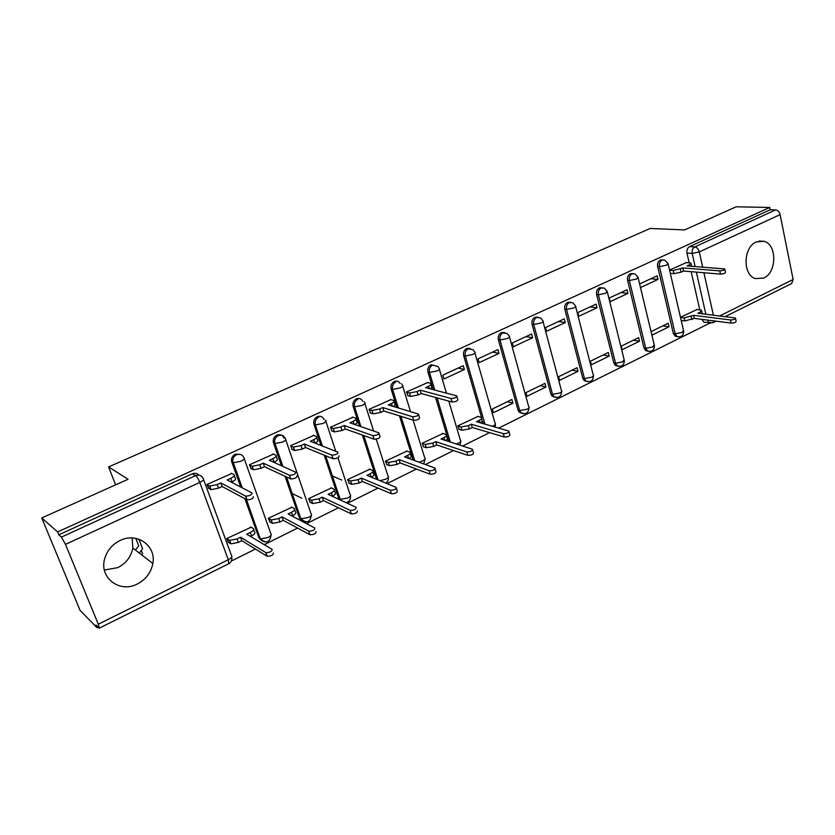 <?xml version="1.0" encoding="UTF-8"?>
<svg xmlns="http://www.w3.org/2000/svg" width="835" height="835" viewBox="0 0 835 835"><rect width="100%" height="100%" fill="white"/><g stroke="black" fill="none" stroke-linecap="round" stroke-linejoin="round"><path stroke-width="1.25" d="M240.522 454.459L235.282 454.177C232.84 455.451 231.566 457.476 231.462 460.252L231.806 462.141L233.048 462.747L232.704 460.847C232.798 458.071 234.082 456.046 236.535 454.762C239.948 453.593 242.4 454.584 243.904 457.757C244.968 458.561 243.924 459.751 240.772 461.337L233.048 462.747L241.983 487.703M284.036 438.145C282.606 435.025 280.236 434.023 276.938 435.139C274.298 436.58 273.076 438.813 273.285 441.851L273.546 442.967L274.861 443.521L274.59 442.393C274.391 439.356 275.613 437.123 278.253 435.682C281.562 434.555 283.931 435.557 285.361 438.688C286.52 439.429 285.58 440.567 282.533 442.101L274.861 443.521L282.731 466.337M324.137 419.734C322.759 416.634 320.473 415.621 317.29 416.707C314.44 418.325 313.302 420.767 313.866 424.044L315.244 424.545C314.68 421.268 315.818 418.815 318.667 417.197M362.787 401.343C361.346 398.671 359.217 397.836 356.378 398.848C353.487 400.539 352.412 403.055 353.142 406.405L354.572 406.864C353.842 403.514 354.927 400.988 357.818 399.287M400.153 383.411C398.681 381.24 396.719 380.614 394.277 381.532C391.479 383.171 390.415 385.655 391.114 388.964L392.607 389.381C391.907 386.062 392.972 383.578 395.78 381.929M436.371 366.095L431.037 364.738C428.313 366.335 427.28 368.778 427.948 372.045L429.482 372.42C428.825 369.143 429.858 366.701 432.593 365.093L437.926 366.461L439.043 368.235C440.118 368.83 439.429 369.738 436.966 370.959L429.482 372.42L434.764 390.06M470.063 348.362L466.713 348.435C464.062 350.001 463.06 352.401 463.675 355.637L465.272 355.971C464.646 352.725 465.659 350.324 468.31 348.759L473.111 349.708L474.645 351.932C475.668 352.495 475.021 353.351 472.704 354.499L465.272 355.971L484.958 424.149M504.497 332.528L501.344 332.612C498.766 334.136 497.785 336.495 498.37 339.699L500.008 340.002C499.413 336.797 500.405 334.428 502.983 332.904L507.283 333.53L509.225 336.108C510.185 336.641 509.569 337.444 507.398 338.53L500.008 340.002L519.683 410.58L526.968 409.254C529.077 408.117 529.651 407.219 528.67 406.551L509.496 337.1M537.959 317.154L534.974 317.248C532.48 318.73 531.509 321.058 532.072 324.22L533.742 324.481C533.189 321.318 534.16 318.991 536.654 317.498L540.495 317.885L542.802 320.723C543.71 321.235 543.126 321.997 541.08 323.009L533.742 324.481L552.54 394.35L559.774 393.014C561.767 391.949 562.31 391.093 561.391 390.456L543.063 321.684M570.482 302.218L567.654 302.322C565.222 303.763 564.272 306.059 564.804 309.18L566.527 309.42C565.994 306.278 566.944 303.992 569.376 302.541L572.81 302.75L575.44 305.787C576.286 306.268 575.732 306.988 573.802 307.938L566.527 309.42L584.479 378.568L591.66 377.222C593.549 376.22 594.05 375.416 593.194 374.811L575.67 306.685M602.118 287.71L599.415 287.804C597.056 289.223 596.117 291.467 596.628 294.567L598.382 294.765C597.87 291.666 598.81 289.411 601.169 288.002L604.248 288.075L607.16 291.258L605.615 293.283L598.382 294.765L615.541 363.215L622.67 361.868L624.121 359.593L607.369 292.114M632.878 273.598L630.3 273.692C628.003 275.07 627.095 277.293 627.565 280.351L629.36 280.529C628.88 277.46 629.788 275.237 632.095 273.859L634.861 273.838L638.003 277.126L636.541 279.036L629.36 280.529L645.758 348.289L652.845 346.932L654.212 344.792L638.191 277.94M662.823 259.883L660.349 259.967C658.105 261.313 657.218 263.495 657.667 266.522L659.483 266.668C659.034 263.641 659.932 261.449 662.165 260.102L664.66 260.019L668.01 263.38L666.622 265.186L659.483 266.668L675.16 333.76L682.195 332.403L683.5 330.378L668.188 264.142M763.764 278.055C776.978 272.523 777.166 244.352 763.9 241.284L756.249 241.952C743.202 247.15 742.513 274.83 755.257 278.587L763.764 278.055M137.305 584.009C145.874 579.48 151.041 572.643 152.826 563.5C156.406 545.84 137.044 531.874 120.083 540.495C112.245 544.41 107.11 550.484 104.688 558.73C98.895 577.736 119.791 593.508 137.305 584.009M104.375 570.054L117.85 567.612C126.116 563.322 131.105 556.788 132.817 548.01L132.18 537.959M41.75 517.951L128.079 479.259L108.592 466.932L650.121 228.466L684.543 229.928L736.115 206.819L769.745 207.456L57.636 531.937L41.75 517.951L80.045 610.343L97.09 627.774L98.133 627.262M231.285 561.057L255.395 549.065M264.257 544.671L297.615 528.075M306.529 523.649L338.478 507.764M347.443 503.307L378.046 488.089M387.054 483.611L416.383 469.03M425.422 464.531L453.541 450.556M462.611 446.047L489.571 432.645M498.662 428.115L709.813 323.135M97.09 627.774L95.973 625.05L99.229 628.181L98.29 624.215L65.485 544.389L61.414 537.103L195.567 475.647C199.106 474.426 201.663 475.418 203.229 478.622C204.22 479.499 203.072 480.762 199.784 482.411L65.485 544.389M57.636 531.937L58.815 534.807L61.414 537.103M705.794 322.467L703.957 322.226L701.943 319.356M699.782 309.816L691.161 271.678M689.146 262.754L686.965 253.068L692.184 253.412C691.756 250.406 692.633 248.235 694.814 246.909L775.642 209.888C777.834 210.211 779.326 211.787 780.109 214.626L793.135 279.495L791.653 283.545L725.197 316.622M775.642 209.888L770.214 209.773L769.745 207.456M652.125 335.044L669.065 326.756L662.833 325.88M669.065 326.756L668.24 323.239L651.279 331.516M640.727 287.449L657.959 279.433L650.799 278.765M657.959 279.433L657.114 275.832L639.86 283.837M639.537 341.202L638.671 337.664L621.25 346.16L622.138 349.729L639.537 341.202L633.4 340.231M627.91 293.409L627.033 289.776L609.299 298.001L610.208 301.654L627.91 293.409L620.875 292.626M609.195 356.065L608.297 352.485L590.376 361.221L591.305 364.822L609.195 356.065L603.173 354.979M597.035 307.781L596.106 304.107L577.872 312.561L578.822 316.256L597.035 307.781L590.126 306.883M577.997 371.325L577.058 367.713L558.636 376.7L559.607 380.332L577.997 371.325L572.1 370.135M565.274 322.55L564.314 318.845L545.558 327.539L546.549 331.276L565.274 322.55L558.521 321.538M545.923 387.033L544.942 383.38L525.987 392.617L527 396.291L545.923 387.033L540.151 385.718M532.615 337.757L531.603 334.01L512.293 342.955L513.337 346.723L532.615 337.757L525.998 336.599M512.93 403.18L511.897 399.495L492.389 409.004L493.454 412.72L512.93 403.18L507.283 401.739M498.986 353.403L497.931 349.614L478.058 358.831L479.144 362.63L498.986 353.403L492.546 352.109M477.975 416.425L457.799 425.871L459.313 429.43M464.375 369.508L463.268 365.678L442.79 375.166L443.938 379.017L464.375 369.508L458.112 368.068M442.967 433.511L422.176 443.249L423.721 446.85M427.666 382.576L406.468 392.012L408.096 395.696M406.895 451.119L385.467 461.15L387.064 464.792M390.874 399.652L369.018 409.369L370.688 413.106M369.728 469.27L347.631 479.603L349.27 483.298M352.944 417.249L330.399 427.269L332.111 431.048M331.401 487.984L308.606 498.641L310.286 502.378M313.824 435.4L290.549 445.733L292.313 449.574M291.874 507.294L268.338 518.274L270.07 522.063M273.442 454.136L249.415 464.803L251.22 468.696M251.074 527.219L226.765 538.554L228.55 542.395M231.765 473.487L206.923 484.488L208.792 488.433M262.472 541.143L258.996 538.011L244.937 498.787M240.73 487.045L231.806 462.141M303.105 521.197L299.483 518.024L285.069 476.315M281.416 465.732L273.546 442.967M339.041 499.403L324.22 455.148M320.995 445.483L313.97 424.399M376.585 479.3L362.348 435.045M359.478 426.121L353.142 406.405M413.179 460.054L399.464 415.861M396.875 407.532L391.114 388.964M448.76 441.538L435.557 397.481M433.219 389.653L427.948 372.045M483.35 423.679L482.703 421.435M481.607 417.636L463.675 355.637M522 413.356L519.078 412.093L518.034 410.152L498.37 339.699M554.816 397.147L552.112 396.145L550.86 393.953L532.072 324.22M586.713 381.376L584.218 380.603L582.757 378.203L564.804 309.18M617.723 366.043L615.416 365.448L613.788 362.891L596.628 294.567M647.887 351.128L645.758 350.679L643.973 347.997L627.565 280.351M677.227 336.609L675.254 336.275L673.344 333.489L657.667 266.522M142.67 554.022L141.292 550.495M115.606 484.853L108.592 466.932M135.802 538.366L138.704 545.798L135.447 550.046M697.089 309.493L680.515 317.258M686.453 262.555L669.597 270.049M58.815 534.807L192.248 473.842C194.858 472.808 197.07 473.236 198.897 475.125M770.214 209.773L689.585 246.607C687.403 247.922 686.537 250.072 686.965 253.068M138.871 539.191L142.618 548.762L139.33 553.052M669.639 270.237L673.24 270.54L682.79 267.931L683.5 271.041L681.068 272.179L673.949 273.65L670.348 273.337M691.025 263.787L691.777 266.281M724.874 269.434L725.469 272.168C725.49 273.202 723.809 273.849 720.459 274.11L683.5 271.041M682.79 267.931L719.749 270.884C723.11 270.613 724.78 269.966 724.77 268.943L687.101 265.927L689.522 264.799L690.858 263.025L685.859 262.514M680.546 317.436L684.147 317.895L693.593 315.338L730.489 319.962C733.819 319.784 735.468 319.127 735.426 317.978L697.83 313.261L700.221 312.092L701.494 310.182L696.557 309.43M701.682 311.027L702.475 313.835M735.552 318.532L736.115 321.131C736.157 322.279 734.508 322.936 731.178 323.103L694.292 318.386L684.846 320.932L684.147 317.895M681.256 320.463L684.846 320.932M694.292 318.386L693.593 315.338M406.52 392.168L409.557 393.014L417.072 391.573L420.151 390.143L421.174 393.536L418.105 394.965L410.59 396.395L407.553 395.539M431.048 384.517L431.716 386.741L430.745 388.995M456.975 396.646L457.789 399.401C457.893 400.925 455.983 401.792 452.079 402L421.174 393.536M420.151 390.143L451.036 398.483C454.95 398.264 456.849 397.397 456.755 395.884L425.568 387.628L428.616 386.208C431.121 384.945 431.82 383.996 430.714 383.38L427.113 382.44M369.07 409.526L372.013 410.455L379.581 409.025L382.743 407.553L383.818 410.977L380.656 412.459L373.099 413.878L370.145 412.928M394.078 401.677L394.767 403.889C395.832 404.422 395.373 405.288 393.379 406.478M418.648 414.838L419.494 417.594C419.598 419.201 417.657 420.099 413.669 420.308L383.818 410.977M382.743 407.553L412.573 416.748C416.561 416.529 418.502 415.632 418.408 414.045L388.338 404.954L391.479 403.493C394.141 402.136 394.882 401.134 393.713 400.487L390.331 399.485M330.441 427.416L333.301 428.449L340.899 427.029L344.166 425.506L345.293 428.971L342.037 430.495L334.438 431.904L331.579 430.86M355.961 419.358L356.67 421.56C357.85 422.176 357.234 423.157 354.823 424.504M379.069 433.615L379.956 436.381C380.05 438.072 378.067 439.012 374.007 439.2L345.293 428.971M344.166 425.506L372.859 435.609C376.919 435.4 378.902 434.461 378.808 432.791L349.938 422.823L353.184 421.31C356.002 419.869 356.806 418.805 355.564 418.126L352.401 417.062M457.851 426.027L460.993 426.977L468.393 425.641L471.316 424.211L503.348 433.657C507.158 433.542 508.995 432.687 508.849 431.09L476.472 421.685L479.373 420.266C481.68 419.034 482.306 418.074 481.242 417.375L477.474 416.279M481.597 418.596L482.181 420.621L481.179 423.053M509.079 431.893L509.799 434.471C509.955 436.079 508.118 436.935 504.309 437.039L472.266 427.478L469.353 428.908L461.953 430.244L460.993 426.977M458.812 429.273L461.953 430.244M472.266 427.478L471.316 424.211M422.218 443.395L425.286 444.439L432.728 443.103L435.745 441.631L466.838 451.933C470.721 451.829 472.589 450.931 472.443 449.251L441.057 439.033L444.043 437.561C446.495 436.256 447.163 435.233 446.036 434.503L442.466 433.355M446.412 435.786L447.017 437.78C448.061 438.417 447.612 439.325 445.66 440.525M472.683 450.107L473.445 452.674C473.602 454.365 471.733 455.252 467.851 455.346L436.747 444.93L433.73 446.412L426.288 447.727L425.286 444.439M423.23 446.683L426.288 447.727M436.747 444.93L435.745 441.631M385.509 461.285L388.484 462.423L395.978 461.108L399.088 459.584L429.169 470.783C433.135 470.689 435.035 469.761 434.878 467.997L404.558 456.902L407.647 455.399C410.246 453.989 410.956 452.914 409.766 452.152L406.394 450.942M410.173 453.478L410.789 455.461C411.937 456.171 411.352 457.194 409.035 458.54M435.15 468.884L435.933 471.451C436.089 473.226 434.19 474.155 430.234 474.238L400.132 462.924L397.032 464.448L389.538 465.753L388.484 462.423M386.563 464.604L389.538 465.753M400.132 462.924L399.088 459.584M347.673 479.739L350.543 480.97L358.09 479.666L361.294 478.1L390.289 490.249C394.329 490.166 396.27 489.195 396.114 487.348L366.941 475.334L370.114 473.779C372.88 472.276 373.642 471.138 372.379 470.335L369.227 469.072M350.543 480.97L351.671 484.342L350.564 480.97M372.817 471.712L373.454 473.685C374.706 474.478 373.976 475.616 371.251 477.109M396.406 488.266L397.22 490.834C397.377 492.702 395.435 493.662 391.406 493.746L362.39 481.461L359.196 483.037L351.671 484.342M332.351 475.96L341.682 480.01M348.779 483.089L351.65 484.331M362.39 481.461L361.294 478.1M290.59 445.869L293.44 447.049L300.986 445.598L304.368 444.032L305.547 447.529L302.176 449.105L294.63 450.545L291.78 449.355M316.684 437.55L317.436 439.815C318.646 440.525 317.832 441.621 315.004 443.114M339.156 455.816C339.187 457.559 337.163 458.54 333.092 458.759L305.547 447.529M304.368 444.032L331.881 455.117C335.962 454.887 337.987 453.906 337.956 452.173L310.317 441.256L313.657 439.701C316.622 438.187 317.498 437.07 316.277 436.34L313.292 435.192M334.344 490.458L335.023 492.493C336.265 493.349 335.44 494.56 332.549 496.126L332.278 496.261M308.647 498.756L311.528 500.144L319.001 498.808L322.31 497.19L350.189 510.373C354.249 510.258 356.221 509.256 356.127 507.346L328.134 494.341L331.411 492.733C334.313 491.168 335.138 489.957 333.896 489.112L330.911 487.765M357.296 510.874C357.39 512.794 355.418 513.807 351.358 513.911L323.458 500.593L320.16 502.221L312.687 503.547L311.413 500.102M292.104 493.475L301.79 498.213M309.806 502.138L312.572 503.495M323.458 500.593L322.31 497.19M249.456 464.918L252.274 466.254L259.779 464.771L263.265 463.154L264.507 466.692L261.021 468.32L253.527 469.781L250.698 468.445M276.155 456.275L276.98 458.676C278.128 459.469 277.157 460.649 274.089 462.214L273.87 462.319M296.999 475.908C296.926 477.703 294.859 478.726 290.789 478.977L264.507 466.692M263.265 463.154L289.515 475.292C293.586 475.042 295.663 474.019 295.736 472.224L269.413 460.294L272.868 458.686C275.936 457.121 276.907 455.941 275.769 455.158L272.92 453.906M294.661 509.747L295.413 511.918C296.582 512.826 295.663 514.099 292.667 515.727L292.052 516.03M268.369 518.378L271.25 519.934L278.671 518.566L282.084 516.896L308.762 531.175C312.812 531.039 314.837 529.985 314.837 528.012L288.096 513.953L291.478 512.293C294.484 510.676 295.392 509.402 294.233 508.505L291.384 507.043M316.058 531.582C316.058 533.565 314.043 534.619 309.983 534.755L283.284 520.341L279.882 522.011L272.461 523.378L271.031 519.84M269.58 521.792L272.252 523.274M283.284 520.341L282.084 516.896M206.965 484.592L209.762 486.085L217.215 484.582L220.816 482.912L222.11 486.492L218.519 488.162L211.067 489.665L208.27 488.151M234.301 475.606L235.209 478.142C236.263 478.998 235.199 480.24 232.015 481.858L231.379 482.16M253.391 496.679C253.214 498.547 251.095 499.612 247.024 499.883L222.11 486.492M220.816 482.912L245.688 496.157C249.759 495.886 251.888 494.821 252.066 492.963L227.162 479.958L230.731 478.288C233.915 476.67 234.99 475.439 233.936 474.593L231.243 473.226M253.694 529.64L254.529 531.968C255.614 532.939 254.602 534.275 251.502 535.955L250.51 536.446M226.796 538.627L229.646 540.37L237.025 538.961L240.543 537.239L265.916 552.686C269.966 552.519 272.043 551.413 272.137 549.388L246.753 534.202L250.249 532.49C253.36 530.809 254.372 529.484 253.287 528.513L250.584 526.937M273.421 552.989C273.327 555.035 271.26 556.141 267.21 556.308L241.806 540.715L238.288 542.447L230.919 543.846L229.343 540.224M228.059 542.082L230.617 543.689M241.806 540.715L240.543 537.239M203.573 479.561L231.493 555.546C232.537 556.601 231.462 557.989 228.289 559.721L199.784 482.411C198.406 478.956 196.997 476.702 195.567 475.647L192.248 473.842M98.29 624.215L228.289 559.721L228.665 563.761C231.013 562.393 232.078 560.295 231.838 557.467M701.943 319.377L707.151 320.024M705.846 314.252L696.38 272.116M695.127 266.542L692.184 253.412L699.292 251.919L702.684 267.137M703.926 272.742L713.382 315.171M719.676 315.943L793.135 279.495M780.109 214.626L699.292 251.919C698.436 248.997 696.943 247.327 694.814 246.909L689.585 246.607M258.996 538.011L260.269 538.763L246.2 499.466M244.258 458.78L270.791 533.565C271.907 534.546 270.937 535.861 267.889 537.531L260.51 538.888C266.271 543.888 269.809 542.593 271.104 534.995M299.483 518.024L300.83 518.723L286.395 476.931M285.747 439.805L311.017 513.692C312.217 514.6 311.34 515.863 308.397 517.47L300.976 518.796C306.591 523.806 310.067 522.585 311.403 515.122M338.728 498.662L340.127 499.309L325.608 455.712M322.383 446.026L315.348 424.9L322.978 423.47C325.911 421.988 326.756 420.913 325.525 420.224M325.921 421.424L335.785 451.317M337.914 457.778L350.011 494.424C351.274 495.27 350.491 496.481 347.652 498.036L340.179 499.33L340.649 500.155M378.046 479.906L363.799 435.567M360.918 426.612L354.572 406.864L362.16 405.424C364.937 404.025 365.72 403.002 364.519 402.355L364.237 401.792M414.682 460.607L400.957 416.331M398.368 407.981L392.607 389.381L400.142 387.931C402.752 386.626 403.482 385.655 402.345 385.039L401.656 383.818M450.315 442.049L437.112 397.898M518.034 410.152L519.683 410.58L520.716 412.521C525.695 414.901 528.451 413.294 529.004 407.71M550.86 393.953L552.54 394.35L553.803 396.541C558.615 398.514 561.245 396.855 561.684 391.563M582.757 378.203L584.479 378.568L585.94 380.969C590.596 382.576 593.101 380.875 593.466 375.865M613.788 362.891L615.541 363.215L617.18 365.782C621.678 367.097 624.069 365.365 624.371 360.595M643.973 347.997L645.758 348.289L647.542 350.971C651.895 352.036 654.191 350.293 654.452 345.732M673.344 333.489L675.16 333.76L677.07 336.547C681.287 337.392 683.5 335.628 683.719 331.265M678.667 336.923L675.254 336.275M649.338 351.462L645.758 350.679M619.194 366.398L615.416 365.448M588.205 381.762L584.218 380.603M556.34 397.554L552.112 396.145M523.545 413.795L519.078 412.093M340.44 500.05L325.65 455.733M304.963 521.969L300.83 518.723L286.541 476.994M264.424 542.009L260.269 538.763L246.45 499.601M492.452 426.32L493.203 425.975C495.447 424.764 496.042 423.804 495.009 423.105L474.948 352.986M456.359 444.011L458.425 443.187C460.816 441.892 461.452 440.88 460.356 440.149L448.781 401.092M418.961 462.173L422.614 460.92C425.151 459.542 425.829 458.467 424.66 457.695L413.127 420.13M380.019 480.72L385.707 479.196C388.4 477.724 389.12 476.587 387.889 475.773L376.23 439.158M710.585 323.197L709.166 322.905L707.558 320.076M714.228 320.932L712.892 322.748L703.957 322.226M680.348 269.068L681.068 272.179M673.24 270.54L673.949 273.65M689.522 264.799L689.825 266.135M719.749 270.884L720.459 274.11M700.555 313.595L700.221 312.092M691.891 319.555L691.192 316.517M731.178 323.103L730.489 319.962M417.072 391.573L418.105 394.965M409.557 393.014L410.59 396.395M428.616 386.208L429.347 388.63M451.036 398.483L452.079 402M379.581 409.025L380.656 412.459M372.013 410.455L373.099 413.878M391.479 403.493L392.314 406.154M412.573 416.748L413.669 420.308M340.899 427.029L342.037 430.495M333.28 428.438L334.417 431.904L333.301 428.449M353.184 421.31L354.134 424.274M372.859 435.609L374.007 439.2M480.094 422.729L479.373 420.266M469.353 428.908L468.393 425.641M504.309 437.039L503.348 433.657M444.857 440.264L444.043 437.561M433.73 446.412L432.728 443.103M467.851 455.346L466.838 451.933M408.576 458.373L407.647 455.399M397.032 464.448L395.978 461.108M430.234 474.238L429.169 470.783M371.189 477.077L370.114 473.779M359.196 483.037L358.09 479.666M391.406 493.746L390.289 490.249M300.986 445.598L302.176 449.105M293.325 447.007L294.515 450.503M313.657 439.701L314.774 443.02M331.819 455.096L333.029 458.739M332.549 496.126L331.411 492.733M320.16 502.221L319.001 498.808M351.295 513.88L350.126 510.352M259.779 464.771L261.021 468.32M252.066 466.17L253.318 469.698M272.868 458.686L274.089 462.214M289.39 475.24L290.653 478.925M292.667 515.727L291.478 512.293M279.882 522.011L278.671 518.566M309.858 534.692L308.626 531.123M217.215 484.582L218.519 488.162M209.46 485.96L210.764 489.54M230.731 478.288L232.015 481.858M245.5 496.084L246.836 499.81M251.502 535.955L250.249 532.49M238.288 542.447L237.025 538.961M267.023 556.214L265.728 552.593M759.046 241.033L763.9 241.284M132.817 548.01L152.826 563.5M313.866 424.044L315.244 424.545L322.425 446.047M273.285 441.851L274.59 442.393L282.888 466.4M231.462 460.252L232.704 460.847L242.233 487.828M495.155 427.102L495.364 424.326M460.095 445.232L460.732 441.423M439.367 369.331L446.422 393.139M423.71 463.905L425.078 459.031M402.7 386.177L410.517 411.655M385.791 483.089C387.847 481.722 388.692 479.739 388.327 477.161M364.895 403.545L373.631 431.006M345.92 502.597C349.291 501.752 350.804 499.507 350.46 495.854M99.302 628.139L228.665 563.761M713.153 322.613L716.054 321.172M293.44 447.049L294.63 450.545M331.881 455.117L333.092 458.759M312.687 503.547L311.528 500.144M351.358 513.911L350.189 510.373M252.274 466.254L253.527 469.781M289.515 475.292L290.789 478.977M272.461 523.378L271.25 519.934M309.983 534.755L308.762 531.175M209.762 486.085L211.067 489.665M245.688 496.157L247.024 499.883M230.919 543.846L229.646 540.37M267.21 556.308L265.916 552.686"/></g></svg>
